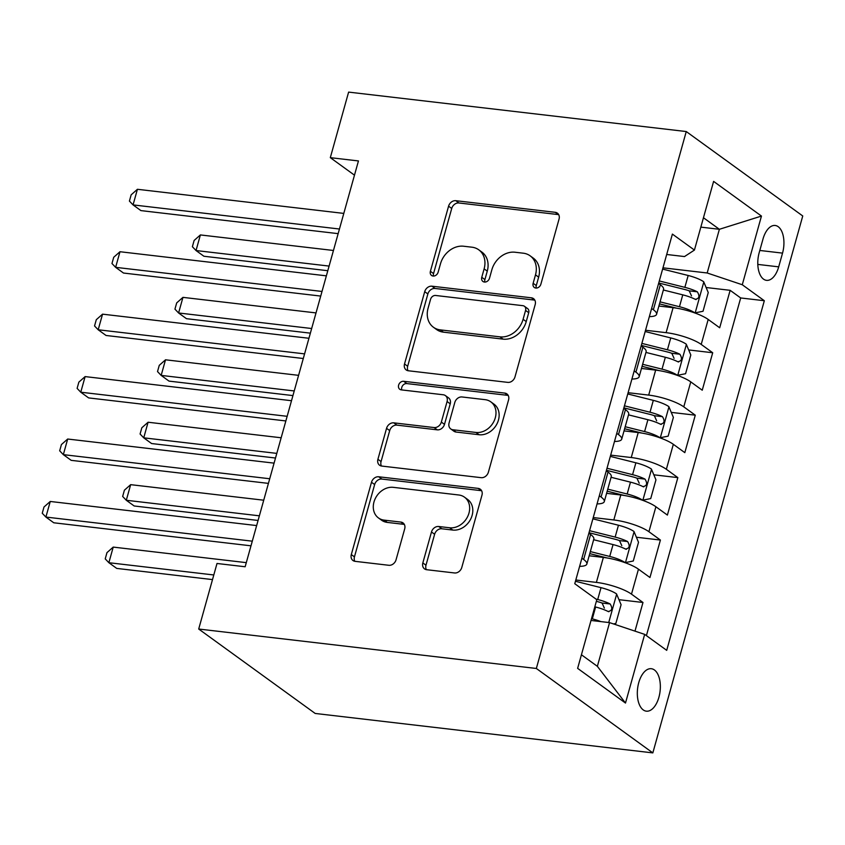 <?xml version="1.0" encoding="UTF-8"?>
<svg xmlns="http://www.w3.org/2000/svg" width="845" height="845" viewBox="0 0 845 845"><rect width="100%" height="100%" fill="white"/><g stroke="black" fill="none" stroke-linecap="round" stroke-linejoin="round"><path stroke-width="1.27" d="M535.804 288.039A4.595 3.729 -54.1 0 0 540.874 284.205L559.052 219.087A6.559 5.334 -54.1 0 0 557.373 213.13A6.559 5.334 -54.1 0 0 555.239 212.317L455.814 200.698A6.559 5.334 -54.1 0 0 448.579 206.18L430.401 271.298A4.595 3.729 -54.1 0 0 431.573 275.47A4.595 3.729 -54.1 0 0 433.073 276.04A4.595 3.729 -54.1 0 0 438.132 272.196L440.488 263.777A20.977 17.058 -54.1 0 1 463.641 246.233L471.922 247.194A20.977 17.058 -54.1 0 1 478.756 249.814A20.977 17.058 -54.1 0 1 484.122 268.868L481.766 277.297A4.595 3.729 -54.1 0 0 482.939 281.469A4.595 3.729 -54.1 0 0 484.438 282.04A4.595 3.729 -54.1 0 0 489.508 278.206L491.853 269.777A20.977 17.058 -54.1 0 1 515.006 252.232L523.287 253.194A20.977 17.058 -54.1 0 1 530.132 255.824A20.977 17.058 -54.1 0 1 535.498 274.868L533.142 283.297A4.595 3.729 -54.1 0 0 534.315 287.469A4.595 3.729 -54.1 0 0 535.804 288.039M658.91 697.241A21.378 11.323 96.7 0 0 651.315 668.712A21.378 11.323 96.7 0 0 638.757 682.644A21.378 11.323 96.7 0 0 646.362 711.173A21.378 11.323 96.7 0 0 658.91 697.241M422.838 562.928A6.559 5.334 -54.1 0 0 424.517 568.886A6.559 5.334 -54.1 0 0 426.651 569.71L454.547 572.963A6.559 5.334 -54.1 0 0 461.782 567.481L481.967 495.17A6.559 5.334 -54.1 0 0 480.298 489.213A6.559 5.334 -54.1 0 0 478.154 488.389L378.729 476.781A6.559 5.334 -54.1 0 0 371.494 482.263L351.309 554.573A6.559 5.334 -54.1 0 0 352.988 560.531A6.559 5.334 -54.1 0 0 355.122 561.344L388.816 565.284A6.559 5.334 -54.1 0 0 396.051 559.802L404.692 528.854A6.559 5.334 -54.1 0 0 403.012 522.897A6.559 5.334 -54.1 0 0 400.879 522.083L384.169 520.129A17.534 14.259 -54.1 0 1 378.454 517.932A17.534 14.259 -54.1 0 1 375.275 498.571A17.534 14.259 -54.1 0 1 393.326 487.343L458.782 494.99A17.534 14.259 -54.1 0 1 464.496 497.177A17.534 14.259 -54.1 0 1 467.665 516.548A17.534 14.259 -54.1 0 1 449.624 527.776L438.713 526.498A6.559 5.334 -54.1 0 0 431.478 531.98L422.838 562.928L425.986 565.21A6.559 5.334 -54.1 0 0 426.355 569.657M686.256 131.545L348.615 92.105L330.31 157.656L358.449 160.941L245.145 566.763L217.007 563.478L198.702 629.029L536.343 668.469L686.256 131.545L802.75 215.971L652.836 752.895L536.343 668.469M507.76 382.373A6.559 5.334 -54.1 0 0 514.996 376.891L535.181 304.58A6.559 5.334 -54.1 0 0 533.512 298.623A6.559 5.334 -54.1 0 0 531.368 297.81L431.943 286.191A6.559 5.334 -54.1 0 0 424.708 291.673L404.523 363.984A6.559 5.334 -54.1 0 0 406.202 369.941A6.559 5.334 -54.1 0 0 408.336 370.765L507.76 382.373M508.574 399.875L488.389 472.186A6.559 5.334 -54.1 0 1 481.154 477.668L381.729 466.06A6.559 5.334 -54.1 0 1 379.595 465.236A6.559 5.334 -54.1 0 1 377.916 459.279L386.556 428.33A6.559 5.334 -54.1 0 1 393.791 422.849L434.108 427.559A6.559 5.334 -54.1 0 0 441.343 422.077L447.079 401.544A6.559 5.334 -54.1 0 0 445.399 395.597A6.559 5.334 -54.1 0 0 443.266 394.773L401.291 389.872A4.595 3.729 -54.1 0 1 399.791 389.302A4.595 3.729 -54.1 0 1 398.956 384.232A4.595 3.729 -54.1 0 1 403.688 381.296L504.761 393.094A6.559 5.334 -54.1 0 1 506.905 393.918A6.559 5.334 -54.1 0 1 508.574 399.875M634.986 631.13L642.982 602.485L618.962 599.675M575.815 579.997L596.39 582.395A26.723 6.454 15.6 0 1 631.49 594.151L638.461 569.181L649.953 577.505L660.41 540.05L636.391 537.24M593.243 517.562L613.819 519.96A26.723 6.454 15.6 0 1 648.918 531.716L655.9 506.746L667.392 515.08L677.848 477.615L653.829 474.805M610.671 455.128L631.247 457.536A26.723 6.454 15.6 0 1 666.356 469.292L673.328 444.312L684.82 452.645L695.277 415.18L671.257 412.381M628.11 392.693L648.685 395.101A26.723 6.454 15.6 0 1 683.785 406.857L690.756 381.877L702.248 390.21L712.705 352.745L701.213 344.422A26.723 6.454 -164.4 0 0 666.113 332.666L645.538 330.258M688.686 349.946L712.705 352.745M638.461 569.181A26.723 6.454 -164.4 0 0 603.362 557.425L589.166 555.767M655.9 506.746A26.723 6.454 -164.4 0 0 620.79 494.99L606.594 493.332M673.328 444.312A26.723 6.454 -164.4 0 0 638.228 432.555L624.032 430.897M690.756 381.877A26.723 6.454 -164.4 0 0 655.657 370.121L641.461 368.462M763.014 238.966L759.18 252.708A20.703 10.964 96.7 0 0 766.542 280.35A20.703 10.964 96.7 0 0 778.699 266.851L782.533 253.12A20.703 10.964 96.7 0 0 775.182 225.478A20.703 10.964 96.7 0 0 763.014 238.966M581.434 654.78L597.362 666.325L609.562 622.617L644.672 634.373L666.705 650.344L764.324 300.725L742.28 284.744L707.18 272.988L662.966 267.823M644.672 634.373L625.49 703.051L577.631 668.363L596.813 599.696L574.769 583.715L672.388 234.097L694.432 250.067L713.602 181.39L761.461 216.066L742.28 284.744M646.404 635.641L740.685 297.958L730.143 290.321L719.686 327.775L708.194 319.452A26.723 6.454 -164.4 0 0 673.085 307.686L658.889 306.038M649.351 316.611A26.723 6.454 -164.4 0 0 656.586 314.298A26.723 6.454 -164.4 0 0 653.365 309.735L651.622 308.478M656.586 314.298L663.557 289.317A26.723 6.454 -164.4 0 0 660.336 284.765L658.593 283.497M581.888 558.207L583.631 559.474A26.723 6.454 15.6 0 1 586.863 564.027A26.723 6.454 15.6 0 1 579.628 566.34M586.863 564.027L593.834 539.057A26.723 6.454 -164.4 0 0 590.602 534.494L588.87 533.237M599.327 495.772L601.07 497.04A26.723 6.454 15.6 0 1 604.291 501.592A26.723 6.454 15.6 0 1 597.056 503.905M604.291 501.592L611.262 476.622A26.723 6.454 -164.4 0 0 608.041 472.059L606.298 470.802M616.755 433.337L618.498 434.605A26.723 6.454 15.6 0 1 621.719 439.157A26.723 6.454 15.6 0 1 614.484 441.47M621.719 439.157L628.691 414.187A26.723 6.454 -164.4 0 0 625.469 409.635L623.726 408.367M634.183 370.913L635.926 372.17A26.723 6.454 15.6 0 1 639.158 376.722A26.723 6.454 15.6 0 1 631.923 379.035M639.158 376.722L646.129 351.752A26.723 6.454 -164.4 0 0 642.897 347.2L641.165 345.932M683.785 406.857L695.277 415.18M666.356 469.292L677.848 477.615M648.918 531.716L660.41 540.05M631.49 594.151L642.982 602.485M609.562 622.617L591.014 620.452M707.18 272.988L719.38 229.291L703.452 217.746M700.832 227.125L719.38 229.291L761.461 216.066M666.694 254.482L684.513 256.563L694.432 250.067M198.702 629.029L315.196 713.455L652.836 752.895M330.31 157.656L354.478 175.168M706.124 287.511L730.143 290.321M740.685 297.958L764.324 300.725M625.49 703.051L597.362 666.325M536.279 288.06A4.595 3.729 -54.1 0 1 536.29 285.578L538.645 277.149A20.977 17.058 -54.1 0 0 533.279 258.105L530.132 255.824M478.756 249.814L481.903 252.095A20.977 17.058 -54.1 0 1 487.269 271.15L484.914 279.579A4.595 3.729 -54.1 0 0 484.914 282.061M558.682 214.641A6.559 5.334 -54.1 0 0 558.387 214.598L458.962 202.98A6.559 5.334 -54.1 0 0 451.726 208.462L433.548 273.579A4.595 3.729 -54.1 0 0 433.548 276.061M534.822 300.133A6.559 5.334 -54.1 0 0 534.515 300.091L435.09 288.472A6.559 5.334 -54.1 0 0 427.866 293.954L407.67 366.265A6.559 5.334 -54.1 0 0 408.04 370.712M525.569 310.411A4.595 3.729 -54.1 0 0 524.396 306.249A4.595 3.729 -54.1 0 0 522.897 305.679L435.629 295.475A4.595 3.729 -54.1 0 0 430.559 299.32L428.077 308.203A20.977 17.058 -54.1 0 0 433.443 327.258A20.977 17.058 -54.1 0 0 440.287 329.877L499.934 336.849A20.977 17.058 -54.1 0 0 523.087 319.304L525.569 310.411L528.716 312.692A4.595 3.729 -54.1 0 0 527.544 308.531L524.396 306.249M433.443 327.258L436.59 329.539A20.977 17.058 -54.1 0 0 443.435 332.159L440.287 329.877M528.716 312.692L526.234 321.586A20.977 17.058 -54.1 0 1 503.081 339.13L443.435 332.159M445.399 395.597L448.547 397.879A6.559 5.334 -54.1 0 1 450.227 403.825L444.491 424.359A6.559 5.334 -54.1 0 1 437.266 429.841L396.939 425.13A6.559 5.334 -54.1 0 0 389.703 430.612L381.063 461.56A6.559 5.334 -54.1 0 0 381.433 466.007M508.215 395.428A6.559 5.334 -54.1 0 0 507.908 395.375L406.836 383.577A4.595 3.729 -54.1 0 0 402.769 385.468A4.595 3.729 -54.1 0 0 401.776 389.925M475.957 432.45A17.534 14.259 -54.1 0 0 493.998 421.222A17.534 14.259 -54.1 0 0 490.818 401.85A17.534 14.259 -54.1 0 0 485.104 399.664L462.046 396.97A6.559 5.334 -54.1 0 0 454.811 402.452L449.075 422.986A6.559 5.334 -54.1 0 0 450.755 428.933A6.559 5.334 -54.1 0 0 452.888 429.756L475.957 432.45L479.104 434.731A17.534 14.259 -54.1 0 0 497.145 423.503A17.534 14.259 -54.1 0 0 493.976 404.132L490.818 401.85M450.755 428.933L453.902 431.214A6.559 5.334 -54.1 0 0 456.046 432.038L452.888 429.756M479.104 434.731L456.046 432.038M464.496 497.177L467.644 499.458A17.534 14.259 -54.1 0 1 470.813 518.83A17.534 14.259 -54.1 0 1 452.772 530.058L441.861 528.78A6.559 5.334 -54.1 0 0 434.626 534.262L425.986 565.21M378.454 517.932L381.602 520.224A17.534 14.259 -54.1 0 0 387.316 522.411L384.169 520.129M404.322 524.407A6.559 5.334 -54.1 0 0 404.026 524.365L387.316 522.411M481.608 490.723A6.559 5.334 -54.1 0 0 481.301 490.67L381.887 479.062A6.559 5.334 -54.1 0 0 374.652 484.544L354.456 556.855A6.559 5.334 -54.1 0 0 354.826 561.302M694.727 312.925L703.019 311.277L708.247 292.55L703.684 281.744A17.703 4.278 -164.4 0 0 688.179 275.491L662.617 269.09M694.97 312.956A17.703 4.278 -164.4 0 0 679.464 306.714L660.061 301.855M676.845 308.224L659.491 303.883M333.458 250.479L200.381 234.931L196.029 250.542L203.898 256.246L327.807 270.717M663.367 289.993L682.771 294.852A17.703 4.278 15.6 0 1 695.224 299.299C699.269 298.676 699.966 296.172 697.326 291.81A17.703 4.278 -164.4 0 0 684.862 287.353L659.301 280.962M658.73 282.99L685.242 289.624A9.02 2.176 15.6 0 1 689.224 290.86L691.516 295.919M695.224 299.299L696.079 299.574M200.381 234.931L194.118 240.476L192.375 246.719L196.029 250.542L329.096 266.08M339.447 229.016L133.056 204.902L137.418 189.291L343.809 213.405M338.148 233.642L140.925 210.606L133.056 204.902L129.412 201.078L131.155 194.836L137.418 189.291M677.299 375.36L685.58 373.712L690.809 354.984L686.256 344.179A17.703 4.278 -164.4 0 0 670.75 337.926L645.179 331.525M677.542 375.391A17.703 4.278 -164.4 0 0 662.026 369.138L642.622 364.29M659.417 370.659L642.063 366.318M316.019 312.914L182.953 297.366L178.591 312.977L186.46 318.681L310.368 333.152M645.939 352.428L665.342 357.277A17.703 4.278 15.6 0 1 677.796 361.734C681.841 361.111 682.538 358.607 679.887 354.245A17.703 4.278 -164.4 0 0 667.434 349.788L641.873 343.387M641.302 345.425L667.803 352.059A9.02 2.176 15.6 0 1 671.796 353.294L674.088 358.354M677.796 361.734L678.651 361.998M182.953 297.366L176.689 302.901L174.947 309.143L178.591 312.977L311.668 328.515M659.861 437.794L668.152 436.147L673.38 417.419L668.828 406.603A17.703 4.278 -164.4 0 0 653.312 400.361L627.75 393.96M660.103 437.826A17.703 4.278 -164.4 0 0 644.598 431.573L625.194 426.725M641.978 433.094L624.624 428.753M298.591 375.338L165.514 359.801L161.163 375.402L169.032 381.116L292.94 395.587M628.511 414.863L647.914 419.712A17.703 4.278 15.6 0 1 660.367 424.169C664.413 423.546 665.11 421.042 662.459 416.68A17.703 4.278 -164.4 0 0 650.006 412.223L624.444 405.822M623.874 407.86L650.375 414.483A9.02 2.176 15.6 0 1 654.357 415.729L656.649 420.789M660.367 424.169L661.212 424.433M165.514 359.801L159.261 365.336L157.519 371.578L161.163 375.402L294.229 390.95M642.432 500.229L650.724 498.582L655.952 479.844L651.389 469.038A17.703 4.278 -164.4 0 0 635.884 462.796L610.322 456.395M642.675 500.261A17.703 4.278 -164.4 0 0 627.17 494.008L607.766 489.149M624.55 495.529L607.196 491.188M281.163 437.773L148.086 422.236L143.734 437.837L151.604 443.54L275.512 458.022M611.072 477.288L630.476 482.146A17.703 4.278 15.6 0 1 642.929 486.604C646.974 485.97 647.671 483.477 645.02 479.115A17.703 4.278 -164.4 0 0 632.567 474.658L607.006 468.257M606.435 470.285L632.937 476.918A9.02 2.176 15.6 0 1 636.929 478.164L639.221 483.224M642.929 486.604L643.784 486.868M148.086 422.236L141.823 427.771L140.08 434.013L143.734 437.837L276.801 453.385M625.004 562.664L633.285 561.006L638.514 542.279L633.961 531.473A17.703 4.278 -164.4 0 0 618.455 525.231L592.884 518.83M625.247 562.685A17.703 4.278 -164.4 0 0 609.731 556.443L590.328 551.584M607.122 557.964L589.768 553.623M263.724 500.208L130.658 484.66L126.296 500.272L134.165 505.975L258.074 520.457M593.644 539.723L613.047 544.581A17.703 4.278 15.6 0 1 625.501 549.039C629.546 548.405 630.243 545.912 627.592 541.539A17.703 4.278 -164.4 0 0 615.139 537.093L589.578 530.692M589.007 532.72L615.509 539.353A9.02 2.176 15.6 0 1 619.501 540.599L621.793 545.659M625.501 549.039L626.356 549.303M130.658 484.66L124.395 490.206L122.652 496.448L126.296 500.272L259.373 515.82M322.019 291.451L115.628 267.337L119.979 251.725L326.371 275.84M320.72 296.077L123.497 273.041L115.628 267.337L111.973 263.513L113.716 257.271L119.979 251.725M304.58 353.875L98.189 329.772L102.551 314.16L308.943 338.275M303.292 358.512L106.058 335.476L98.189 329.772L94.545 325.948L96.288 319.706L102.551 314.16M287.152 416.31L80.761 392.207L85.123 376.595L291.514 400.71M285.853 420.947L88.63 397.911L80.761 392.207L77.117 388.383L78.86 382.13L85.123 376.595M269.724 478.745L63.333 454.642L67.684 439.03L274.076 463.134M268.425 483.382L71.202 460.345L63.333 454.642L59.678 450.807L61.421 444.565L67.684 439.03M613.502 623.937L615.857 623.441L621.086 604.714L616.533 593.908A17.703 4.278 -164.4 0 0 601.017 587.655L575.456 581.265M600.869 621.603A17.703 4.278 -164.4 0 0 592.303 618.878L591.511 618.677M246.296 562.643L113.219 547.095L108.868 562.707L116.737 568.41L212.507 579.596M594.817 606.816L595.619 607.016A17.703 4.278 15.6 0 1 608.073 611.474C612.118 610.84 612.815 608.347 610.164 603.974A17.703 4.278 -164.4 0 0 597.711 599.517L595.978 599.094M596.348 601.355L598.08 601.788A9.02 2.176 15.6 0 1 602.062 603.034L604.355 608.094M608.073 611.474L608.918 611.738M113.219 547.095L106.966 552.641L105.224 558.883L108.868 562.707L213.806 574.97M252.285 541.18L45.894 517.066L50.256 501.465L256.648 525.569M250.997 545.817L53.763 522.78L45.894 517.066L42.25 513.242L43.993 507L50.256 501.465M596.39 582.395L603.362 557.425M613.819 519.96L620.79 494.99M631.247 457.536L638.228 432.555M648.685 395.101L655.657 370.121M666.113 332.666L673.085 307.686M653.365 309.735L660.336 284.765M583.631 559.474L590.602 534.494M601.07 497.04L608.041 472.059M618.498 434.605L625.469 409.635M635.926 372.17L642.897 347.2M701.213 344.422L708.194 319.452M759.803 250.458L782.533 253.12M757.817 264.411L778.699 266.851M538.645 277.149L535.498 274.868M484.914 279.579L481.766 277.297M487.269 271.15L484.122 268.868M433.548 273.579L430.401 271.298M451.726 208.462L448.579 206.18M458.962 202.98L455.814 200.698M558.387 214.598L555.239 212.317M536.29 285.578L533.142 283.297M407.67 366.265L404.523 363.984M427.866 293.954L424.708 291.673M435.09 288.472L431.943 286.191M534.515 300.091L531.368 297.81M503.081 339.13L499.934 336.849M526.234 321.586L523.087 319.304M381.063 461.56L377.916 459.279M389.703 430.612L386.556 428.33M396.939 425.13L393.791 422.849M437.266 429.841L434.108 427.559M444.491 424.359L441.343 422.077M450.227 403.825L447.079 401.544M406.836 383.577L403.688 381.296M507.908 395.375L504.761 393.094M434.626 534.262L431.478 531.98M441.861 528.78L438.713 526.498M452.772 530.058L449.624 527.776M404.026 524.365L400.879 522.083M354.456 556.855L351.309 554.573M374.652 484.544L371.494 482.263M381.887 479.062L378.729 476.781M481.301 490.67L478.154 488.389M695.171 312.914L703.8 282.008M684.862 287.353L688.179 275.491M679.464 306.714L682.771 294.852M689.224 290.86L697.326 291.81M677.743 375.349L686.372 344.443M667.434 349.788L670.75 337.926M662.026 369.138L665.342 357.277M671.796 353.294L679.887 354.245M660.315 437.784L668.944 406.878M650.006 412.223L653.312 400.361M644.598 431.573L647.914 419.712M654.357 415.729L662.459 416.68M642.876 500.219L651.506 469.313M632.567 474.658L635.884 462.796M627.17 494.008L630.476 482.146M636.929 478.164L645.02 479.115M625.448 562.654L634.077 531.748M615.139 537.093L618.455 525.231M609.731 556.443L613.047 544.581M619.501 540.599L627.592 541.539M608.727 622.522L616.649 594.183M597.711 599.517L601.017 587.655M592.303 618.878L595.619 607.016M602.062 603.034L610.164 603.974"/></g></svg>
